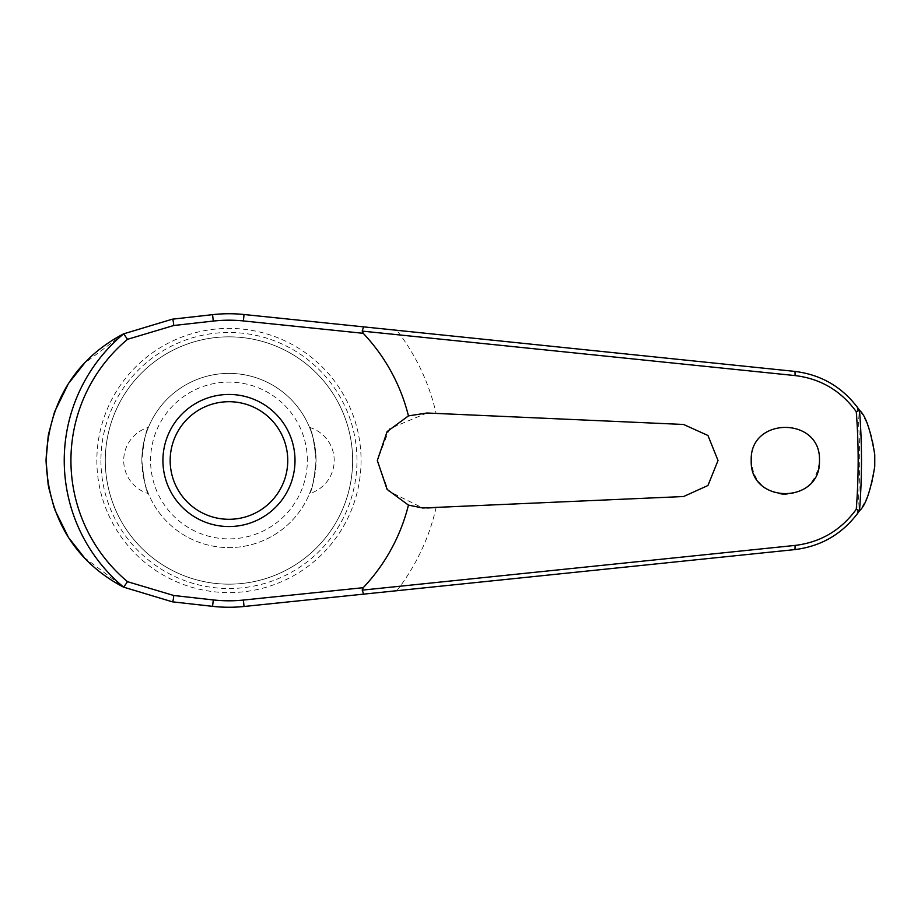 <?xml version="1.0" encoding="UTF-8"?>
<svg xmlns="http://www.w3.org/2000/svg" width="921" height="921" viewBox="0 0 921 921"><rect width="100%" height="100%" fill="white"/><g stroke="black" fill="none" stroke-linecap="round" stroke-linejoin="round"><path stroke-width="0.69" stroke-dasharray="4.61 3.45" d="M857.428 513.734C868.584 498.745 874.432 481.004 874.95 460.5C874.432 439.996 868.584 422.255 857.428 407.266A630.712 630.712 0 0 1 857.428 513.734C841.932 534.272 820.968 546.234 794.547 549.63L244.042 606.49A146.761 146.761 0 0 1 212.567 606.34L172.388 601.827M783.253 494.554C805.035 493.552 817.1 482.201 819.46 460.5C821.601 416.614 749.257 416.373 751.225 460.5C752.987 480.255 763.659 491.607 783.253 494.554M396.813 590.706A212.44 212.44 0 0 0 436.105 507.586L683.566 496.534L707.996 485.448L718.023 460.5L707.996 435.552L683.566 424.466L436.105 413.414A212.44 212.44 0 0 0 396.813 330.294L244.042 314.51A146.761 146.761 0 0 0 212.567 314.66L172.388 319.173M352.628 460.5A123.667 123.667 0 0 1 228.961 584.167A123.667 123.667 0 0 1 105.293 460.5A123.667 123.667 0 0 1 228.961 336.833A123.667 123.667 0 0 1 352.628 460.5A123.667 123.667 0 0 1 228.961 584.167A123.667 123.667 0 0 1 105.293 460.5A123.667 123.667 0 0 1 228.961 336.833A123.667 123.667 0 0 1 352.628 460.5M361.067 460.5A132.106 132.106 0 0 1 228.961 592.606A132.106 132.106 0 0 1 96.855 460.5A132.106 132.106 0 0 1 228.961 328.394A132.106 132.106 0 0 1 361.067 460.5A132.106 132.106 0 0 1 228.961 592.606A132.106 132.106 0 0 1 96.855 460.5A132.106 132.106 0 0 1 228.961 328.394A132.106 132.106 0 0 1 361.067 460.5A132.106 132.106 0 0 1 228.961 592.606A132.106 132.106 0 0 1 96.855 460.5M100.942 460.5A128.019 128.019 0 0 0 228.961 588.519A128.019 128.019 0 0 0 356.98 460.5A128.019 128.019 0 0 0 228.961 332.481A128.019 128.019 0 0 0 100.942 460.5M426.987 413.011L389.491 428.737L377.322 460.5L388.386 490.985L422.739 507.989L426.987 507.989M123.495 333.886L84.341 363.415M69.489 382.284L67.717 385.047M54.823 411.319L54.362 412.585M48.468 434.413L48.226 435.737M162.913 460.5A66.047 66.047 0 0 1 228.961 394.453A66.047 66.047 0 0 1 295.008 460.5A66.047 66.047 0 0 1 228.961 526.547A66.047 66.047 0 0 1 162.913 460.5M309.525 427.39A34.549 34.549 0 0 1 309.525 493.61C311.862 491.284 314.038 480.255 316.064 460.5C314.038 440.745 311.862 429.716 309.525 427.39C311.862 429.716 314.038 440.745 316.064 460.5A87.104 87.104 0 0 0 228.961 373.396A87.104 87.104 0 0 0 141.857 460.5C143.883 440.745 146.059 429.716 148.396 427.39C146.059 429.716 143.883 440.745 141.857 460.5C143.883 480.255 146.059 491.284 148.396 493.61A34.549 34.549 0 0 1 148.396 427.39M148.396 493.61C146.059 491.284 143.883 480.255 141.857 460.5A87.104 87.104 0 0 0 228.961 547.604A87.104 87.104 0 0 0 316.064 460.5A87.104 87.104 0 0 0 228.961 373.396A87.104 87.104 0 0 0 141.857 460.5A87.104 87.104 0 0 0 228.961 547.604A87.104 87.104 0 0 0 316.064 460.5C314.038 480.255 311.862 491.284 309.525 493.61M307.349 460.5A78.389 78.389 0 0 0 228.961 382.111A78.389 78.389 0 0 0 150.572 460.5A78.389 78.389 0 0 0 228.961 538.889A78.389 78.389 0 0 0 307.349 460.5M857.428 407.266C841.932 386.728 820.968 374.766 794.547 371.37L396.813 330.294M48.214 485.194L48.502 486.795M54.166 507.862L54.995 510.142M67.912 536.264L69.489 538.704M84.133 557.366L123.506 587.114"/><path stroke-width="1.38" d="M363.622 594.137L794.547 549.63C821.831 546.326 843.532 533.317 859.627 510.614L859.489 510.671A632.52 632.52 0 0 0 859.489 410.317L859.627 410.386C843.532 387.683 821.831 374.674 794.547 371.37L244.042 314.51A146.761 146.761 0 0 0 212.567 314.66L172.388 319.173L123.656 333.839A164.709 164.709 0 0 0 123.656 587.161L172.388 601.827L212.567 606.34A146.761 146.761 0 0 0 244.042 606.49L363.622 594.137L362.195 589.901M362.195 331.1L794.984 375.572C820.496 378.635 840.919 390.677 856.265 411.687A629.204 629.204 0 0 1 856.265 509.313L859.489 510.671M363.622 326.863L362.218 330.869L363.219 333.31A184.937 184.937 0 0 1 408.44 415.889L426.987 413.011L683.566 424.466L707.95 435.495L718.023 460.5L707.95 485.505L683.566 496.534L422.739 507.989L408.44 505.111L387.096 489.373L377.322 460.5L387.119 431.604L408.44 415.889M859.627 410.386C865.556 415.429 870.598 430.107 874.743 454.41L874.743 466.59C870.598 490.893 865.556 505.571 859.627 510.614M751.225 460.5C749.498 416.384 821.187 416.396 819.46 460.5C821.187 504.604 749.498 504.616 751.225 460.5M436.105 413.414L426.987 413.011M123.656 333.839L127.535 339.308L173.701 325.516A4.352 0.679 -96.4 0 0 173.551 323.421A4.352 0.679 -96.4 0 0 172.388 319.173L123.495 333.886M84.341 363.415L69.489 382.284M67.717 385.047L54.823 411.319M54.362 412.585L48.468 434.413M48.226 435.737L46.05 460.5L48.214 485.194M173.701 325.516L213.292 321.072A140.314 140.314 0 0 1 243.374 320.934L363.219 333.31M859.489 410.329L856.265 411.687M228.961 526.547A66.047 66.047 0 0 0 295.008 460.5A66.047 66.047 0 0 0 228.961 394.453A66.047 66.047 0 0 0 162.913 460.5A66.047 66.047 0 0 0 228.961 526.547A66.047 66.047 0 0 1 162.913 460.5A66.047 66.047 0 0 1 228.961 394.453M123.656 587.161L127.535 581.692A158.044 158.044 0 0 1 127.535 339.308M856.265 509.313C840.919 530.323 820.496 542.365 794.984 545.428L362.218 590.131L363.219 587.69L243.374 600.066L244.042 606.49M243.374 600.066A140.314 140.314 0 0 1 213.292 599.928L173.701 595.484L127.535 581.692M408.44 505.111A184.937 184.937 0 0 1 363.219 587.69M426.987 507.989L436.105 507.586M48.502 486.795L54.166 507.862M54.995 510.142L67.912 536.264M69.489 538.704L84.133 557.366M123.506 587.114L172.388 601.827A4.352 0.679 96.4 0 0 173.551 597.579A4.352 0.679 96.4 0 0 173.701 595.484M123.483 587.103C92.894 571.02 49.273 536.252 46.05 460.5C49.273 384.748 92.894 349.98 123.483 333.897M213.292 599.928L212.567 606.34M243.374 320.934L244.042 314.51M213.292 321.072L212.567 314.66M874.743 454.41A645.817 645.817 0 0 1 874.766 460.5A645.817 645.817 0 0 1 874.743 466.59M287.755 460.5A58.794 58.794 0 0 0 228.961 401.706A58.794 58.794 0 0 0 170.166 460.5A58.794 58.794 0 0 0 228.961 519.294A58.794 58.794 0 0 0 287.755 460.5M794.547 371.37A4.352 0.863 95.9 0 1 794.984 375.572M794.547 549.63A4.352 0.863 -95.9 0 0 794.984 545.428"/></g></svg>
